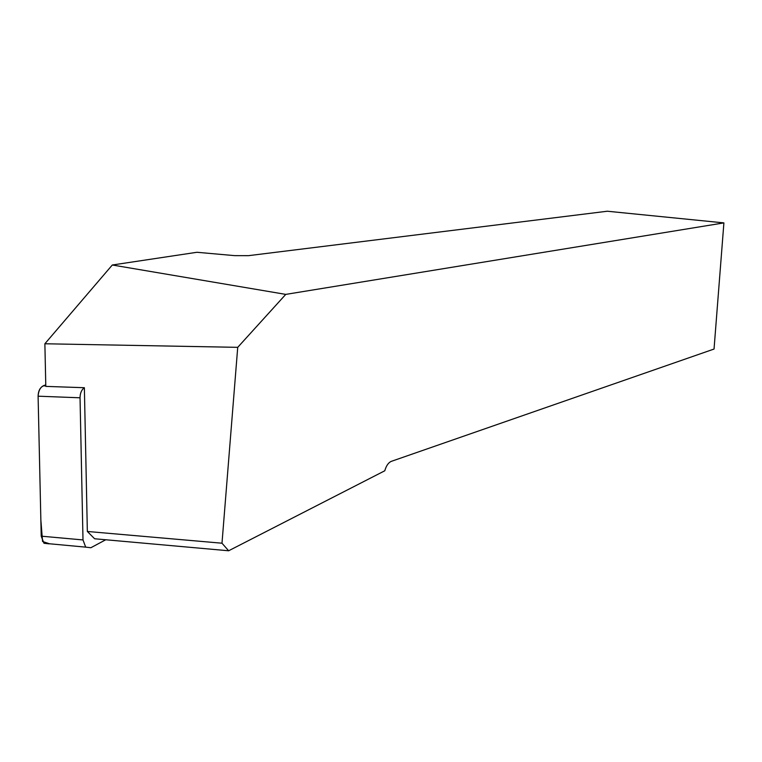 <?xml version="1.0" encoding="UTF-8"?>
<svg xmlns="http://www.w3.org/2000/svg" width="762" height="762" viewBox="0 0 762 762"><rect width="100%" height="100%" fill="white"/><g stroke="black" fill="none" stroke-linecap="round" stroke-linejoin="round"><path stroke-width="1.14" d="M84.372 387.715L87.344 531.466L221.99 543.211L237.725 347.339L44.872 343.767L45.806 386.391L84.372 387.715C81.563 389.744 80.115 393.097 80.039 397.793L83.001 539.944L85.687 547.135L90.849 547.735L105.747 539.763M49.244 543.858L43.967 543.258L41.215 536.162L38.1 396.192C38.252 390.944 40.034 387.496 43.444 385.839L45.777 384.972C41.167 385.82 38.605 389.563 38.1 396.221L40.853 519.894L42.558 541.496L49.435 543.763M87.344 531.466L94.612 538.763L228.648 550.774L221.99 543.211M237.725 347.339L285.76 294.389L723.9 222.895L714.042 349.044L391.325 461.353C388.41 462.601 386.229 465.744 384.791 470.773L228.648 550.774M285.76 294.389L112.3 265.005L196.929 252.279L234.601 255.632L248.498 255.661L607.324 211.226L723.9 222.895M44.872 343.767L112.3 265.005M80.039 397.793L38.1 396.192M41.215 536.162L83.001 539.944M43.444 385.839L45.796 385.915M85.687 547.135L43.967 543.258"/></g></svg>
